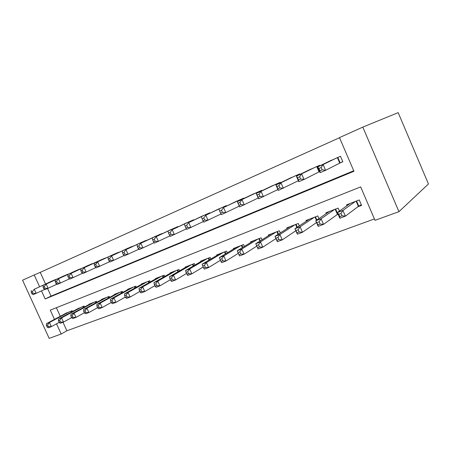 <?xml version="1.0" encoding="UTF-8"?>
<svg xmlns="http://www.w3.org/2000/svg" width="451" height="451" viewBox="0 0 451 451"><rect width="100%" height="100%" fill="white"/><g stroke="black" fill="none" stroke-linecap="round" stroke-linejoin="round"><path stroke-width="0.68" d="M62.999 322.268L66.878 330.775L61.178 334.016L49.17 338.363L22.55 280.206L34.208 274.963L39.587 286.735M54.486 319.37L50.27 310.136L360.665 186.917L375.018 220.336L398.955 211.666L428.45 183.98L398.171 112.637L362.807 127.114L339.485 137.606L353.945 171.267L45.168 298.962L41.498 290.923M66.878 330.775L374.42 218.938M57.581 278.786L50.608 281.672M69.398 273.684L62.215 276.655M81.563 268.435L74.167 271.491M94.096 263.029L86.474 266.169M107.011 257.453L99.158 260.689M120.332 251.709L112.231 255.04M134.071 245.784L125.711 249.217M148.249 239.667L139.618 243.207M162.896 233.359L153.977 237M178.021 226.836L177.903 226.571L168.804 230.596M193.659 220.099L193.535 219.812L184.126 223.978M209.833 213.131L209.698 212.827L199.973 217.134M226.571 205.927L226.425 205.588L216.362 210.053M243.906 198.468L243.749 198.102L233.325 202.73M261.868 190.739L261.693 190.339L250.897 195.142M280.494 182.74L280.302 182.294L269.106 187.278M299.814 174.441L299.605 173.951L287.992 179.132M319.883 165.833L319.641 165.28L307.593 170.67M357.823 206.823L361.584 205.391L359.244 199.951L346.481 204.878L346.875 205.791M336.818 214.806L338.132 214.304M56.358 307.717L60.271 316.286M339.423 211.085L338.132 208.097L325.847 212.833L326.203 213.656M318.964 218.6L317.808 215.933L305.975 220.5L306.297 221.238M299.278 225.889L298.229 223.487L286.825 227.885L287.118 228.556M280.308 232.941L279.361 230.765L268.356 235.01L268.621 235.619M262.02 239.774L261.152 237.79L250.536 241.888L250.779 242.441M244.38 246.387L243.579 244.566L233.325 248.524L233.55 249.037M227.343 252.791L226.605 251.117L216.694 254.939L216.908 255.413M210.888 258.992L210.2 257.442L200.622 261.14L200.819 261.58M194.979 265.002L194.342 263.564L185.073 267.139L185.254 267.55M179.594 270.82L178.996 269.484L170.021 272.94L170.196 273.323M164.7 276.463L164.136 275.211L155.448 278.566L155.612 278.921M150.279 281.937L149.749 280.764L141.332 284.012L141.484 284.344M136.303 287.242L135.807 286.143L127.65 289.288L127.791 289.604M122.757 292.395L122.289 291.352L114.374 294.407L114.515 294.706M109.621 297.389L109.181 296.414L101.498 299.374L101.627 299.656M96.875 302.243L96.458 301.319L89.005 304.194L89.123 304.464M84.506 306.962L84.106 306.082L76.98 309.132M72.487 311.545L72.109 310.711L65.186 313.665M339.535 137.718L40.229 272.353L45.54 283.995M47.62 288.55L51.059 296.098L353.725 170.766M339.107 163.335L342.816 161.757L340.466 156.277L327.95 161.892M318.395 172.169L319.691 171.617M40.229 272.353L34.208 274.963M56.527 323.835L61.178 334.016M398.955 211.666L362.807 127.114M51.059 296.098L45.168 298.962M342.749 161.593L325.599 170.315L320.131 172.637L317.656 166.921L331.519 160.15M318.947 168.477L317.656 166.921L323.119 164.564L325.599 170.315L322.132 169.835L321.14 167.53L318.947 168.477L319.939 170.777L322.132 169.835M336.762 157.878L323.119 164.564L321.14 167.53M320.131 172.637L319.939 170.777M350.173 203.452L337.371 212.545L342.912 210.425L345.381 216.136L358.365 206.417L361.324 204.782M341.976 215.787L345.381 216.136L339.828 218.222L337.371 212.545L338.763 214.343L339.75 216.627L341.976 215.787L340.99 213.498L338.763 214.343M340.99 213.498L342.912 210.425L355.489 201.4M339.75 216.627L339.828 218.222M319.658 171.549L304.047 179.481L298.793 181.714L296.363 176.115L311.032 169.007M297.508 177.688L296.363 176.115L301.606 173.849L304.047 179.481L300.591 179.041L299.616 176.781L297.508 177.688L298.489 179.938L300.591 179.041M316.083 166.825L301.606 173.849L299.616 176.781M298.793 181.714L298.489 179.938M298.359 180.721L278.29 190.435L275.899 184.949L291.312 177.536M276.914 186.534L275.899 184.949L280.939 182.773L283.341 188.287L279.902 187.881L278.938 185.665L276.914 186.534L277.878 188.744L279.902 187.881M296.172 175.433L280.939 182.773L278.938 185.665M278.29 190.435L277.878 188.744M277.901 189.538L258.57 198.823L256.219 193.44L272.308 185.75M257.115 195.046L256.219 193.44L261.067 191.348L263.429 196.754L260.007 196.377L259.06 194.206L257.115 195.046L258.062 197.205L260.007 196.377M276.993 183.726L261.067 191.348L259.06 194.206M258.57 198.823L258.062 197.205M258.214 198.006L239.594 206.896L237.277 201.62L253.986 193.671M238.06 203.232L237.277 201.62L241.945 199.601L244.273 204.906L240.868 204.551L239.932 202.426L238.06 203.232L238.991 205.352L240.868 204.551M258.508 191.72L241.945 199.601L239.932 202.426M239.594 206.896L238.991 205.352M329.399 211.463L315.751 220.798L321.078 218.769L323.502 224.361L338.013 214.028M320.109 224.04L323.502 224.361L318.169 226.363L315.751 220.798L317.972 224.846L320.109 224.04L319.139 221.796L317.002 222.608M319.139 221.796L321.078 218.769L334.518 209.489M317.972 224.846L318.169 226.363M309.403 219.18L294.977 228.736L300.095 226.78L302.48 232.259L316.512 222.546M299.103 231.966L302.48 232.259L297.356 234.187L294.977 228.736L297.046 232.739L299.103 231.966L298.145 229.768L296.093 230.546M298.145 229.768L300.095 226.78L314.33 217.275M297.046 232.739L297.356 234.187M290.128 226.616L274.997 236.363L279.919 234.486L282.27 239.859L295.85 230.737M278.904 239.588L282.27 239.859L277.337 241.713L274.997 236.363L276.925 240.332L278.904 239.588L277.963 237.435L275.984 238.184M277.963 237.435L279.919 234.486L294.881 224.778M276.925 240.332L277.337 241.713M271.541 233.781L255.762 243.709L260.503 241.899L262.815 247.171L275.961 238.573M259.466 246.922L262.815 247.171L258.068 248.952L255.762 243.709L257.56 247.638L259.466 246.922L258.541 244.808L256.636 245.53M258.541 244.808L260.503 241.899L276.125 232.017M257.56 247.638L258.068 248.952M240.671 199.432L223.538 207.55L236.313 201.315M239.267 206.146L221.323 214.665L220.635 213.193L222.439 212.421L221.52 210.341L219.716 211.113L220.635 213.193M221.52 210.341L223.538 207.55L225.827 212.748L222.439 212.421M219.039 209.489L219.716 211.113M253.609 240.699L237.243 250.784L241.809 249.042L244.081 254.212L256.805 246.088M240.749 253.986L244.081 254.212L239.509 255.931L238.917 254.674L240.749 253.986L239.836 251.912L238.004 252.605L238.917 254.674M239.836 251.912L241.809 249.042L258.034 238.996M238.004 252.605L237.243 250.784M223.454 206.874L205.797 215.206L219.248 208.695M221.007 213.988L203.711 222.157L202.944 220.753L204.686 220.009L203.779 217.963L202.042 218.712L202.944 220.753M203.779 217.963L205.797 215.206L208.052 220.314L204.686 220.009M201.462 217.078L202.042 218.712M236.296 247.379L219.383 257.606L223.786 255.92L226.03 260.994L238.314 253.31M222.715 260.791L226.03 260.994L221.621 262.651L220.945 261.456L222.715 260.791L221.819 258.756L220.049 259.426L220.945 261.456M221.819 258.756L223.786 255.92L240.563 245.733M220.049 259.426L219.383 257.606M206.829 214.067L188.693 222.591L202.758 215.826M203.378 221.548L186.725 229.384L185.885 228.037L187.565 227.321L186.675 225.314L184.995 226.036L185.885 228.037M186.675 225.314L188.693 222.591L190.914 227.603L187.565 227.321M184.51 224.395L184.995 226.036M219.564 253.834L202.166 264.179L206.411 262.561L208.621 267.539L220.432 260.289M205.323 267.353L208.621 267.539L204.365 269.14L203.621 267.995L205.323 267.353L204.438 265.357L202.736 266L203.621 267.995M204.438 265.357L206.411 262.561L223.696 252.239M202.736 266L202.166 264.179M190.762 221.013L172.186 229.717L186.827 222.715M186.381 228.837L170.331 236.358L169.429 235.067L171.047 234.373L170.174 232.406L168.55 233.099L169.429 235.067M170.174 232.406L172.186 229.717L174.374 234.633L171.047 234.373M168.15 231.459L168.55 233.099M203.395 260.069L185.547 270.527L189.645 268.959L191.822 273.853L203.175 266.998M188.546 273.684L191.822 273.853L187.712 275.398L186.9 274.304L188.546 273.684L187.672 271.722L186.026 272.348L186.9 274.304M187.672 271.722L189.645 268.959L207.387 258.53M186.026 272.348L185.547 270.527M175.219 227.732L156.255 236.595L171.419 229.379M169.982 235.862L154.501 243.089L153.537 241.854L155.105 241.189L154.242 239.25L152.675 239.921L153.537 241.854M154.242 239.25L156.255 236.595L158.408 241.426L155.105 241.189M152.353 238.28L152.675 239.921M160.19 234.232L140.859 243.241L156.508 235.828M154.152 242.638L139.212 249.595L138.192 248.411L139.703 247.768L138.852 245.863L137.341 246.511L138.192 248.411M138.852 245.863L140.859 243.241L142.984 247.988L139.703 247.768M137.093 244.865L137.341 246.511M145.634 240.524L125.981 249.662L142.071 242.069M138.857 249.183L124.425 255.88L123.354 254.747L124.814 254.127L123.974 252.256L122.514 252.881L123.354 254.747M123.974 252.256L125.981 249.662L128.078 254.33L124.814 254.127M122.339 251.235L122.514 252.881M131.54 246.618L111.589 255.875L128.084 248.112M124.07 255.508L110.123 261.963L109.007 260.881L110.416 260.272L109.587 258.434L108.178 259.043L109.007 260.881M109.587 258.434L111.589 255.875L113.658 260.464L110.416 260.272M108.065 257.397L108.178 259.043M117.88 252.526L94.253 263.361L114.531 253.975M109.773 261.619L96.283 267.849L95.116 266.812L96.486 266.225L95.668 264.416L94.304 265.008L95.116 266.812M95.668 264.416L97.664 261.884L99.705 266.394L96.486 266.225M94.253 263.361L94.304 265.008M104.638 258.254L84.185 267.708L101.39 259.658M95.933 267.539L82.883 273.554L81.676 272.551L83.001 271.987L82.195 270.211L80.87 270.78L81.676 272.551M82.195 270.211L84.185 267.708L86.192 272.145L83.001 271.987M80.881 269.134L80.87 270.78M91.795 263.807L71.123 273.345L88.644 265.171M82.533 273.261L69.894 279.073L68.653 278.115L69.933 277.568L69.138 275.82L67.859 276.367L68.653 278.115M69.138 275.82L71.123 273.345L73.107 277.709L69.933 277.568M67.921 274.727L67.859 276.367M79.331 269.196L58.467 278.808L76.275 270.521M69.55 278.808L57.311 284.429L56.031 283.51L57.271 282.974L56.488 281.255L55.247 281.79L56.031 283.51M56.488 281.255L58.467 278.808L60.417 283.104L57.271 282.974M55.36 280.15L55.247 281.79M67.233 274.428L46.194 284.107L64.262 275.713M56.967 284.181L45.106 289.621L43.792 288.736L44.999 288.217L44.226 286.526L43.02 287.045L43.792 288.736M44.226 286.526L46.194 284.107L48.122 288.336L44.999 288.217M43.183 285.41L43.02 287.045M187.757 266.101L169.497 276.66L173.46 275.144L175.602 279.947L186.522 273.453M172.344 279.795L175.602 279.947L171.634 281.441L170.754 280.398L172.344 279.795L171.487 277.872L169.897 278.476L170.754 280.398M171.487 277.872L173.46 275.144L191.619 264.613M169.897 278.476L169.497 276.66M172.62 271.942L153.988 282.58L157.816 281.12L159.93 285.838L170.433 279.676M156.694 285.703L159.93 285.838L156.097 287.281L155.155 286.284L156.694 285.703L155.849 283.809L154.31 284.395L155.155 286.284M155.849 283.809L157.816 281.12L176.358 270.499M154.31 284.395L153.988 282.58M157.968 277.59L138.998 288.307L142.696 286.892L144.782 291.532L154.885 285.675M141.563 291.408L144.782 291.532L141.073 292.925L140.081 291.972L141.563 291.408L140.729 289.553L139.246 290.117L140.081 291.972M140.729 289.553L142.696 286.892L161.588 276.198M139.246 290.117L138.998 288.307M143.773 283.07L124.493 293.849L128.073 292.479L130.125 297.04L139.855 291.47M126.934 296.933L130.125 297.04L126.539 298.387L125.496 297.474L126.934 296.933L126.111 295.106L124.673 295.647L125.496 297.474M126.111 295.106L128.073 292.479L147.28 281.717M124.673 295.647L124.493 293.849M130.012 288.375L110.45 299.21L113.917 297.885L115.946 302.373L125.31 297.062M112.773 302.277L115.946 302.373L112.468 303.675L111.38 302.801L112.773 302.277L111.961 300.479L110.568 301.003L111.38 302.801M111.961 300.479L113.917 297.885L133.411 287.061M110.568 301.003L110.45 299.21M116.668 293.522L96.858 304.402L100.212 303.117L102.214 307.531L111.228 302.469M99.062 307.447L102.214 307.531L98.848 308.794L97.715 307.96L99.062 307.447L98.262 305.682L96.914 306.19L97.715 307.96M98.262 305.682L100.212 303.117L119.966 292.248M96.914 306.19L96.858 304.402M103.724 298.517L83.683 309.431L86.936 308.191L88.909 312.532L97.596 307.695M85.78 312.458L88.909 312.532L85.645 313.755L84.472 312.955L85.78 312.458L84.991 310.722L83.683 311.213L84.472 312.955M84.991 310.722L86.936 308.191L106.926 297.282M83.683 311.213L83.683 309.431M91.164 303.36L70.914 314.308L74.071 313.101L76.016 317.38L84.388 312.757M72.91 317.318L76.016 317.38L72.853 318.564L71.641 317.797L72.91 317.318L72.126 315.604L70.863 316.083L71.641 317.797M72.126 315.604L74.071 313.101L94.27 302.164M70.863 316.083L70.914 314.308M78.964 308.067L58.529 319.037L61.59 317.87L63.506 322.076L71.579 317.656M60.423 322.025L63.506 322.076L60.44 323.232L59.199 322.493L60.423 322.025L59.656 320.34L58.427 320.808L59.199 322.493M59.656 320.34L61.59 317.87L81.981 306.905M58.427 320.808L58.529 319.037M55.479 279.513L34.282 289.249L52.592 280.759M44.767 289.395L33.261 294.655L31.92 293.81L33.086 293.308L32.325 291.639L31.153 292.141L31.92 293.81M32.325 291.639L34.282 289.249L36.187 293.415L33.086 293.308M31.361 290.506L31.153 292.141M67.114 312.639L46.509 323.626L49.48 322.493L51.375 326.637L59.16 322.403M48.313 326.597L51.375 326.637L48.398 327.759L47.124 327.048L48.313 326.597L47.558 324.934L46.363 325.391L47.124 327.048M47.558 324.934L49.48 322.493L70.046 311.506M46.363 325.391L46.509 323.626M337.799 157.433L340.122 162.828M337.365 157.619L339.699 163.031M358.365 206.417L356.104 201.163M358.77 206.169L356.544 200.994M317.166 166.351L319.455 171.639M316.726 166.543L319.015 171.854M297.305 174.943L297.559 175.535M296.848 175.14L297.113 175.749M278.166 183.219L278.397 183.743M277.703 183.416L277.94 183.963M259.714 191.196L259.923 191.669M259.24 191.399L259.455 191.895M337.399 214.388L335.172 209.236M337.816 214.135L335.623 209.061M316.45 220.319L315.018 217.01M316.867 220.037L315.48 216.835M296.888 227.467L295.597 224.502M297.316 227.186L296.065 224.322M278.041 234.402L276.869 231.729M278.476 234.12L277.348 231.543M241.911 198.897L242.102 199.325M241.432 199.1L241.629 199.551M259.872 241.127L258.806 238.697M260.317 240.845L259.291 238.506M224.728 206.327L224.902 206.716M224.243 206.535L224.418 206.947M242.339 247.644L241.364 245.423M242.796 247.362L241.854 245.231M208.125 213.503L208.283 213.864M207.635 213.718L207.798 214.09M225.41 253.958L224.513 251.923M225.872 253.682L225.01 251.731M192.081 220.443L192.227 220.77M191.585 220.657L191.737 221.001M209.055 260.08L208.227 258.209M209.523 259.804L208.728 258.011M176.566 227.152L176.702 227.456M176.065 227.366L176.206 227.687M161.554 233.641L161.678 233.922M161.046 233.86L161.182 234.159M193.248 266.017L192.476 264.28M193.721 265.74L192.983 264.083M177.948 271.773L177.232 270.16M178.427 271.496L177.745 269.963M163.144 277.354L162.473 275.854M163.628 277.077L162.991 275.651M148.807 282.766L148.182 281.368M149.292 282.489L148.7 281.165M134.911 288.02L134.325 286.712M135.407 287.744L134.849 286.509M121.443 293.122L120.891 291.893M121.939 292.846L121.42 291.69M108.381 298.072L107.862 296.921M108.877 297.801L108.387 296.719M95.702 302.886L95.212 301.798M96.204 302.61L95.742 301.595M83.396 307.559L82.933 306.533M83.897 307.289L83.463 306.33M71.444 312.103L71.004 311.139M71.946 311.833L71.534 310.931"/></g></svg>
